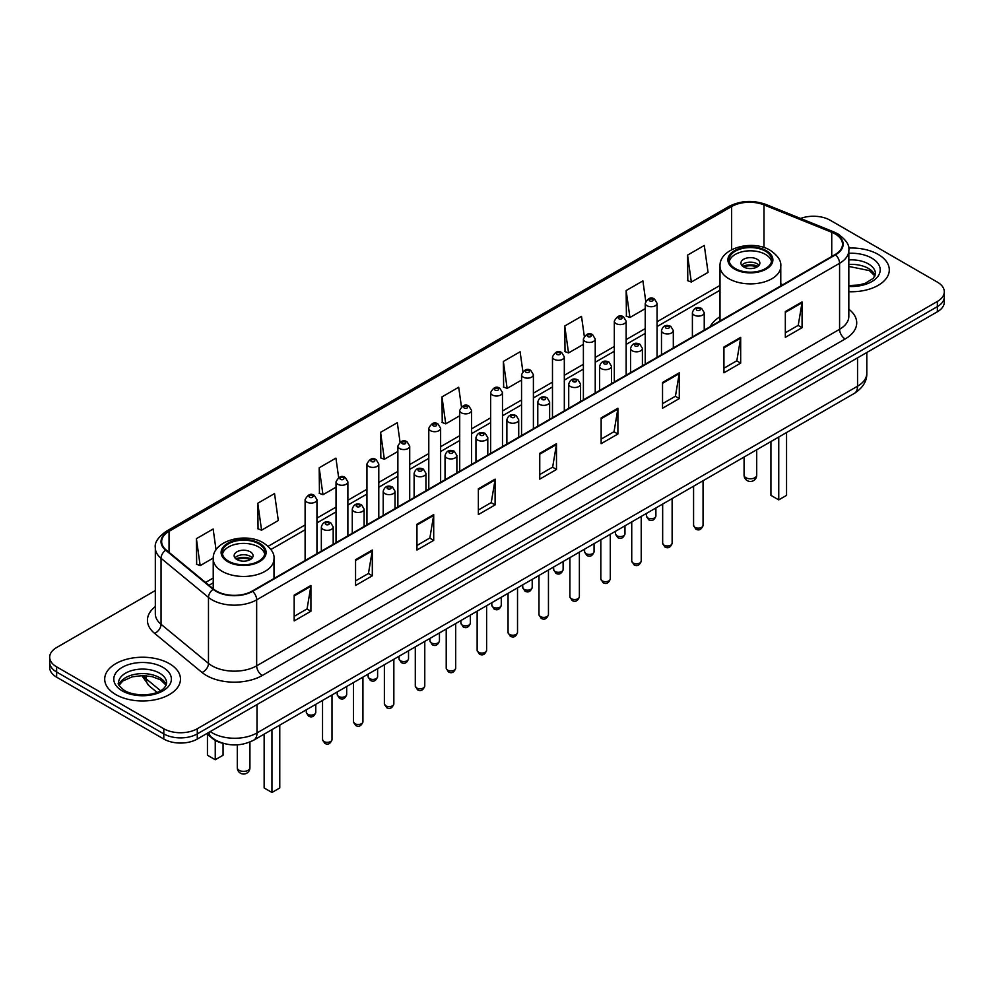 <?xml version="1.0" encoding="UTF-8"?>
<svg xmlns="http://www.w3.org/2000/svg" width="994" height="994" viewBox="0 0 994 994"><rect width="100%" height="100%" fill="white"/><g stroke="black" fill="none" stroke-linecap="round" stroke-linejoin="round"><path stroke-width="1.49" d="M720.004 316.751A41.835 24.154 0 0 0 710.201 326.653M223.799 743.512A23.682 13.667 180 0 1 212.505 738.505L206.615 733.659M155.325 590.548L56.633 647.529A23.682 13.667 0 0 0 49.7 657.196L49.7 667.508A23.682 13.667 0 0 0 56.633 677.175L163.799 739.051A23.682 13.667 0 0 0 197.284 739.051L937.367 311.768A23.682 13.667 0 0 0 944.3 302.101L944.3 296.945A23.682 13.667 0 0 1 937.367 306.612A23.682 13.667 0 0 0 944.3 296.945L944.3 291.789A23.682 13.667 0 0 0 937.367 282.122L830.201 220.246A23.682 13.667 0 0 0 800.555 218.456M49.7 657.196A23.682 13.667 0 0 0 56.633 666.862L163.799 728.739A23.682 13.667 0 0 0 197.284 728.739L197.284 733.895L937.367 306.612L197.284 733.895A23.682 13.667 0 0 1 163.799 733.895A23.682 13.667 0 0 0 197.284 733.895L197.284 739.051M56.633 666.862L56.633 672.019L163.799 733.895L56.633 672.019A23.682 13.667 0 0 1 49.7 662.352A23.682 13.667 0 0 0 56.633 672.019L56.633 677.175M878.199 254.414A37.884 21.868 0 0 0 848.652 248.065A37.884 21.868 0 0 1 878.199 254.414A37.884 21.868 0 0 1 889.295 269.871A37.884 21.868 0 0 0 878.199 254.414M169.378 663.644A37.884 21.868 0 0 0 128.089 658.898A37.884 21.868 0 0 0 104.705 679.113A37.884 21.868 0 0 0 115.801 694.582A37.884 21.868 0 0 0 157.089 699.316A37.884 21.868 0 0 0 180.473 679.113A37.884 21.868 0 0 0 169.378 663.644A37.884 21.868 0 0 0 128.089 658.898A37.884 21.868 0 0 0 104.705 679.113A37.884 21.868 0 0 0 115.801 694.582A37.884 21.868 0 0 0 157.089 699.316A37.884 21.868 0 0 0 180.473 679.113A37.884 21.868 0 0 0 169.378 663.644M835.109 233.913A25.26 14.587 180 0 1 842.514 244.226A25.26 14.587 180 0 1 835.109 254.539L252.203 591.082A25.26 14.587 180 0 1 213.648 589.131L166.209 550.005A25.26 14.587 180 0 1 161.649 541.643A25.26 14.587 180 0 1 169.042 531.33L731.634 206.528A25.26 14.587 180 0 1 763.988 204.888L831.742 232.273A25.26 14.587 180 0 1 835.109 233.913M835.556 233.652A25.894 14.947 0 0 0 832.102 231.975L764.349 204.59A25.894 14.947 0 0 0 731.199 206.267L168.595 531.082A25.894 14.947 0 0 0 165.7 550.216L213.138 589.343A25.894 14.947 0 0 0 252.65 591.331L835.556 254.799A25.894 14.947 0 0 0 835.556 233.652M294.174 595.133L294.174 620.915L310.923 611.248L310.923 585.466L294.174 595.133M294.174 616.342L307.071 608.9L310.849 586.323A6.312 3.641 -120 0 0 310.923 585.466M306.96 608.962L310.923 611.248M355.566 559.697L355.566 585.466L372.315 575.799L372.315 550.03L355.566 559.697M355.566 580.894L368.463 573.451L372.241 550.887A6.312 3.641 -120 0 0 372.315 550.03M368.352 573.513L372.315 575.799M416.958 524.248L416.958 550.03L433.707 540.363L433.707 514.581L416.958 524.248M416.958 545.457L429.855 538.002L433.645 515.439A6.312 3.641 -120 0 0 433.707 514.581M429.743 538.077L433.707 540.363M478.362 488.799L478.362 514.581L495.099 504.915L495.099 479.133L478.362 488.799M478.362 510.009L491.26 502.554L495.037 479.99A6.312 3.641 -120 0 0 495.099 479.133M491.135 502.629L495.099 504.915M785.335 311.569L785.335 337.351L802.071 327.685L802.071 301.903L785.335 311.569M785.335 332.779L798.232 325.336L802.009 302.76A6.312 3.641 -120 0 0 802.071 301.903M798.107 325.398L802.071 327.685M723.93 347.018L723.93 372.8L740.679 363.133L740.679 337.351L723.93 347.018M723.93 368.227L736.827 360.772L740.617 338.208A6.312 3.641 -120 0 0 740.679 337.351M736.716 360.847L740.679 363.133M662.538 382.466L662.538 408.248L679.287 398.582L679.287 372.8L662.538 382.466M662.538 403.663L675.435 396.221L679.213 373.657A6.312 3.641 -120 0 0 679.287 372.8M675.324 396.283L679.287 398.582M601.146 417.915L601.146 443.684L617.895 434.018L617.895 408.248L601.146 417.915M601.146 439.112L614.043 431.669L617.821 409.093A6.312 3.641 -120 0 0 617.895 408.248M613.932 431.731L617.895 434.018M539.754 453.351L539.754 479.133L556.491 469.466L556.491 443.684L539.754 453.351M539.754 474.56L552.652 467.118L556.429 444.542A6.312 3.641 -120 0 0 556.491 443.684M552.54 467.18L556.491 469.466M848.826 291.702A37.884 21.868 0 0 0 889.295 269.871A37.884 21.868 0 0 1 848.826 291.702M197.284 728.739L937.367 301.455A23.682 13.667 0 0 0 944.3 291.789M338.656 477.58L335.922 458.122L319.186 467.789L319.447 493.409M257.781 503.237L261.571 530.175L278.308 520.508L274.53 493.571L257.781 503.237L258.055 528.858M216.058 549.856L213.138 529.019L196.39 538.686L196.663 564.306M522.869 371.483L520.111 351.789L503.362 361.456L503.635 387.076M584.298 336.27L581.502 316.34L564.754 326.007L565.027 351.627M645.74 301.207L642.894 280.892L626.145 290.559L626.419 316.191M687.55 255.123L691.327 282.048L708.063 272.381L704.286 245.456L687.55 255.123L687.811 280.743M400.048 442.144L397.314 422.674L380.578 432.34L380.839 457.973M461.452 406.782L458.706 387.238L441.97 396.904L442.243 422.525M441.97 396.904L445.747 423.829L459.713 415.778M445.747 423.829L441.97 422.425M503.362 361.456L507.139 388.393L521.552 380.068M507.139 388.393L503.362 386.977M564.754 326.007L568.531 352.945L583.391 344.359M568.531 352.945L564.754 351.528M626.145 290.559L629.935 317.496L645.23 308.662M629.935 317.496L626.145 316.08M691.327 282.048L687.55 280.643M380.578 432.34L384.355 459.278L397.873 451.475M384.355 459.278L380.578 457.874M319.186 467.789L322.963 494.726L336.034 487.184M322.963 494.726L319.186 493.31M261.571 530.175L257.781 528.758M196.39 538.686L200.167 565.623L213.238 558.069M200.167 565.623L196.39 564.207M765.455 251.184A21.309 12.301 0 0 0 742.232 248.512A21.309 12.301 0 0 0 729.074 259.881A21.309 12.301 0 0 0 735.324 268.591A21.309 12.301 0 0 0 758.546 271.25A21.309 12.301 0 0 0 771.704 259.881A21.309 12.301 0 0 0 765.455 251.184M771.518 261.497A21.309 12.301 0 0 0 765.455 254.402A21.309 12.301 0 0 0 743.549 251.457A21.309 12.301 0 0 0 729.261 261.497M770.934 441.547L770.934 495.372L778.749 499.883L786.552 495.372L786.552 432.527M778.749 499.883L778.749 437.037M757.093 259.235A9.468 5.467 0 0 0 746.767 258.055A9.468 5.467 0 0 0 740.915 263.112A9.468 5.467 0 0 0 743.698 266.976A9.468 5.467 0 0 0 754.011 268.156A9.468 5.467 0 0 0 759.863 263.112A9.468 5.467 0 0 0 757.093 259.235M759.018 265.361A9.468 5.467 0 0 0 757.093 263.758A9.468 5.467 0 0 0 741.76 265.361M742.742 266.33A12.624 7.293 180 0 1 757.49 266.094L757.49 266.727M743.773 267.026A11.046 6.374 180 0 1 756.347 266.752L757.49 266.094M756.161 267.448L756.347 266.752M258.676 543.768A21.309 12.301 0 0 0 235.454 541.109A21.309 12.301 0 0 0 222.296 552.478A21.309 12.301 0 0 0 228.545 561.175A21.309 12.301 0 0 0 251.768 563.846A21.309 12.301 0 0 0 264.926 552.478A21.309 12.301 0 0 0 258.676 543.768M264.739 554.08A21.309 12.301 0 0 0 258.676 546.998A21.309 12.301 0 0 0 236.758 544.041A21.309 12.301 0 0 0 222.482 554.08M264.143 734.144L264.143 787.969L271.958 792.479L279.774 787.969L279.774 725.123M271.958 792.479L271.958 729.633M207.448 734.33L207.448 755.229L215.251 759.739L223.066 755.229L223.066 743.35M215.251 759.739L215.251 740.393M250.302 551.832A9.468 5.467 0 0 0 239.989 550.639A9.468 5.467 0 0 0 234.137 555.696A9.468 5.467 0 0 0 236.907 559.56A9.468 5.467 0 0 0 247.233 560.753A9.468 5.467 0 0 0 253.085 555.696A9.468 5.467 0 0 0 250.302 551.832M252.24 557.957A9.468 5.467 0 0 0 250.302 556.342A9.468 5.467 0 0 0 234.982 557.957M235.951 558.914A12.624 7.293 180 0 1 250.712 558.69L250.712 559.311M236.994 559.61A11.046 6.374 180 0 1 249.569 559.349L250.712 558.69M249.382 560.032L249.569 559.349M210.231 731.572A31.572 18.227 0 0 0 212.356 732.926A31.572 18.227 0 0 0 256.999 732.926L857.549 386.206A31.572 18.227 0 0 0 866.805 373.309C867.029 381.149 862.854 387.859 854.281 393.425L253.731 740.157A15.792 9.12 60 0 0 256.999 732.926L256.999 704.572M857.549 357.84L857.549 386.206A15.792 9.12 60 0 1 854.281 393.425M208.951 732.305A15.792 10.561 129.5 0 0 211.71 737.449L206.914 733.485M937.367 311.768L937.367 301.455M163.799 739.051L163.799 728.739M143.099 675.609A31.572 18.227 0 0 0 146.292 678.939L146.292 675.758M157.002 692.333L149.187 685.897A15.792 10.561 129.5 0 1 146.292 678.939L160.519 690.668M848.826 309.184A39.462 22.787 180 0 1 845.161 338.966L262.254 675.498A7.89 4.56 60 0 1 256.663 665.831L839.582 329.3A31.572 18.227 0 0 0 848.826 316.403L848.826 250.413A31.572 18.227 180 0 1 839.582 263.298A7.89 4.56 -120 0 0 835.556 254.799M262.254 675.498A39.462 22.787 180 0 1 206.441 675.498A39.462 22.787 180 0 1 202.018 672.466L154.567 633.34A39.462 22.787 180 0 1 155.325 606.601M212.02 665.831A31.572 18.227 0 0 0 256.663 665.831L256.663 599.842A31.572 18.227 180 0 1 208.479 597.406L161.04 558.293A31.572 18.227 180 0 1 155.325 547.831L155.325 613.832A31.572 18.227 0 0 0 161.04 624.282L208.479 663.396A31.572 18.227 0 0 0 212.02 665.831M848.826 250.413C849.882 245.481 846.254 239.976 837.942 233.913L833.792 231.9A7.89 3.703 112 0 0 832.102 231.975M833.792 231.9L766.039 204.503C752.967 199.881 740.555 200.552 728.813 206.516A7.89 4.56 60 0 1 731.199 206.267M168.595 531.082A7.89 4.56 -120 0 0 166.209 531.33C158.021 537.22 154.393 542.724 155.325 547.831M165.7 550.216A7.89 5.281 129.5 0 0 161.04 558.293L161.04 624.282A7.89 5.281 -50.5 0 1 154.567 633.34M766.039 204.503A7.89 3.703 112 0 0 764.349 204.59M213.138 589.343A7.89 5.281 129.5 0 0 208.479 597.406L208.479 663.396A7.89 5.281 -50.5 0 1 202.018 672.466M252.65 591.331A7.89 4.56 60 0 1 256.663 599.842L839.582 263.298L839.582 329.3A7.89 4.56 60 0 0 845.161 338.966M169.042 531.33L169.042 552.341M831.742 232.273L831.742 256.489M763.988 204.888L763.988 247.543M782.862 284.706L780.775 283.862M731.634 206.528L731.634 249.705M720.004 285.427L657.071 321.758M645.23 328.592L626.158 339.6M614.317 346.446L595.232 357.455M583.391 364.289L564.319 375.31M552.478 382.143L533.393 393.164M521.552 399.998L502.479 411.007M490.638 417.853L471.554 428.861M459.713 435.695L440.628 446.716M428.787 453.55L409.714 464.571M397.873 471.404L378.789 482.413M366.948 489.259L347.875 500.268M336.034 507.102L316.949 518.122M305.108 524.956L268.119 546.315M213.225 578.011L205.547 582.447M539.754 454.171L556.429 444.542M601.146 418.722L617.821 409.093M662.538 383.286L679.213 373.657M723.93 347.838L740.617 338.208M785.335 312.389L802.009 302.76M478.362 489.62L495.037 479.99M416.958 525.068L433.645 515.439M355.566 560.504L372.241 550.887M294.174 595.953L310.849 586.323M875.068 275.723A24.055 13.891 0 0 0 868.421 268.43A24.055 13.891 0 0 0 848.826 264.441M848.826 285.551L858.766 285.017L865.302 283.302L873.502 278.171L875.466 273.748A24.055 13.891 0 0 0 868.421 263.919A24.055 13.891 0 0 0 848.826 259.931M848.826 286.434A28.789 16.625 0 0 0 877.491 276.916A28.789 16.625 0 0 0 871.775 258.117A28.789 16.625 0 0 0 848.826 253.321M734.479 269.063A22.502 12.984 0 0 0 766.299 269.063A22.502 12.984 0 0 0 766.299 250.699A22.502 12.984 0 0 0 734.479 250.699A22.502 12.984 0 0 0 734.479 269.063M780.775 285.912L780.775 266.33A30.392 17.544 180 0 1 762.025 282.544A30.392 17.544 180 0 1 728.9 278.73A30.392 17.544 180 0 1 720.004 266.33L720.004 321M745.922 477.716A6.312 3.641 180 0 1 744.071 475.144A6.312 6.312 0 0 0 753.551 480.611A6.312 6.312 0 0 0 756.707 475.144A6.312 3.641 180 0 1 754.856 477.716A6.312 3.641 180 0 1 745.922 477.716M166.246 684.965A24.055 13.891 0 0 0 159.599 677.672A24.055 13.891 0 0 0 135.445 674.23A24.055 13.891 0 0 0 118.932 684.965M159.599 673.162A24.055 13.891 0 0 0 133.382 670.142A24.055 13.891 0 0 0 118.534 682.977C117.267 683.723 119.292 686.27 124.598 690.631C136.961 697.863 164.47 695.85 166.644 682.977A24.055 13.891 0 0 0 159.599 673.162M122.225 690.867A28.789 16.625 0 0 0 162.954 690.867A28.789 16.625 0 0 0 162.954 667.359A28.789 16.625 0 0 0 122.225 667.359A28.789 16.625 0 0 0 122.225 690.867M227.701 561.66A22.502 12.984 0 0 0 259.521 561.66A22.502 12.984 0 0 0 259.521 543.296A22.502 12.984 0 0 0 227.701 543.296A22.502 12.984 0 0 0 227.701 561.66M273.996 578.496L273.996 558.914A30.392 17.544 180 0 1 255.234 575.128A30.392 17.544 180 0 1 222.122 571.326A30.392 17.544 180 0 1 213.225 558.914L213.225 588.771M239.144 770.3A6.312 3.641 180 0 1 237.293 767.728A6.312 6.312 0 0 0 246.76 773.195A6.312 6.312 0 0 0 249.929 767.728A6.312 3.641 180 0 1 248.078 770.3A6.312 3.641 180 0 1 239.144 770.3M703.056 525.379C701.491 529.64 699.068 530.883 695.788 529.119L693.576 525.379A4.734 2.734 0 0 0 694.968 527.305A4.734 2.734 0 0 0 700.124 527.901A4.734 2.734 0 0 0 703.056 525.379L703.056 480.736M694.135 315.11A5.914 3.417 180 0 1 692.396 312.7C693.911 307.842 697.005 306.438 701.689 308.475L704.237 312.7A5.914 3.417 180 0 1 700.584 315.856A5.914 3.417 180 0 1 694.135 315.11M699.714 308.674A1.976 1.143 0 0 0 696.918 308.674A1.976 1.143 0 0 0 696.918 310.277A1.976 1.143 0 0 0 699.714 310.277A1.976 1.143 0 0 0 699.714 308.674M672.13 543.233C670.577 547.483 668.154 548.738 664.862 546.973L662.663 543.233A4.734 2.734 0 0 0 664.054 545.159A4.734 2.734 0 0 0 669.211 545.756A4.734 2.734 0 0 0 672.13 543.233L672.13 498.59M663.209 332.965A5.914 3.417 180 0 1 661.482 330.555C662.986 325.697 666.092 324.28 670.764 326.33L673.311 330.555A5.914 3.417 180 0 1 669.658 333.711A5.914 3.417 180 0 1 663.209 332.965M668.788 326.529A1.976 1.143 0 0 0 666.005 326.529A1.976 1.143 0 0 0 666.005 328.132A1.976 1.143 0 0 0 668.788 328.132A1.976 1.143 0 0 0 668.788 326.529M641.217 561.076C639.651 565.337 637.229 566.58 633.948 564.816L631.737 561.076A4.734 2.734 0 0 0 633.128 563.014A4.734 2.734 0 0 0 638.285 563.61A4.734 2.734 0 0 0 641.217 561.076L641.217 516.445M632.296 350.82A5.914 3.417 180 0 1 630.556 348.397C632.072 343.551 635.166 342.135 639.85 344.185L642.397 348.397A5.914 3.417 180 0 1 638.744 351.565A5.914 3.417 180 0 1 632.296 350.82M637.875 344.371A1.976 1.143 0 0 0 635.079 344.371A1.976 1.143 0 0 0 635.079 345.987A1.976 1.143 0 0 0 637.875 345.987A1.976 1.143 0 0 0 637.875 344.371M610.291 578.93C608.738 583.192 606.315 584.435 603.023 582.67L600.823 578.93A4.734 2.734 0 0 0 602.202 580.869A4.734 2.734 0 0 0 607.371 581.453A4.734 2.734 0 0 0 610.291 578.93L610.291 534.3M601.37 368.675A5.914 3.417 180 0 1 599.63 366.252C601.146 361.394 604.24 359.99 608.924 362.027L611.472 366.252A5.914 3.417 180 0 1 607.819 369.408A5.914 3.417 180 0 1 601.37 368.675M606.949 362.226A1.976 1.143 0 0 0 604.166 362.226A1.976 1.143 0 0 0 604.166 363.841A1.976 1.143 0 0 0 606.949 363.841A1.976 1.143 0 0 0 606.949 362.226M579.378 596.785C577.812 601.047 575.389 602.289 572.109 600.525L569.897 596.785A4.734 2.734 0 0 0 571.289 598.711A4.734 2.734 0 0 0 576.445 599.307A4.734 2.734 0 0 0 579.378 596.785L579.378 552.142M570.444 386.517A5.914 3.417 180 0 1 568.717 384.106C570.233 379.248 573.327 377.844 577.999 379.882L580.558 384.106A5.914 3.417 180 0 1 576.905 387.262A5.914 3.417 180 0 1 570.444 386.517M576.035 380.081A1.976 1.143 0 0 0 573.24 380.081A1.976 1.143 0 0 0 573.24 381.684A1.976 1.143 0 0 0 576.035 381.684A1.976 1.143 0 0 0 576.035 380.081M548.452 614.64C546.886 618.889 544.463 620.144 541.183 618.38L538.984 614.64A4.734 2.734 0 0 0 540.363 616.566A4.734 2.734 0 0 0 545.532 617.162A4.734 2.734 0 0 0 548.452 614.64L548.452 569.997M539.531 404.372A5.914 3.417 180 0 1 537.791 401.961C539.307 397.103 542.401 395.699 547.085 397.737L549.632 401.961A5.914 3.417 180 0 1 545.979 405.117A5.914 3.417 180 0 1 539.531 404.372M545.11 397.935A1.976 1.143 0 0 0 542.314 397.935A1.976 1.143 0 0 0 542.314 399.538A1.976 1.143 0 0 0 545.11 399.538A1.976 1.143 0 0 0 545.11 397.935M517.526 632.482C515.973 636.744 513.55 637.999 510.257 636.222L508.058 632.482A4.734 2.734 0 0 0 509.45 634.42A4.734 2.734 0 0 0 514.606 635.017A4.734 2.734 0 0 0 517.526 632.482L517.526 587.852M508.605 422.226A5.914 3.417 180 0 1 506.878 419.803C508.394 414.958 511.488 413.541 516.159 415.591L518.719 419.803A5.914 3.417 180 0 1 515.066 422.972A5.914 3.417 180 0 1 508.605 422.226M514.196 415.778A1.976 1.143 0 0 0 511.401 415.778A1.976 1.143 0 0 0 511.401 417.393A1.976 1.143 0 0 0 514.196 417.393A1.976 1.143 0 0 0 514.196 415.778M486.613 650.337C485.047 654.599 482.624 655.841 479.344 654.077L477.145 650.337A4.734 2.734 0 0 0 478.524 652.275A4.734 2.734 0 0 0 483.693 652.859A4.734 2.734 0 0 0 486.613 650.337L486.613 605.706M477.692 440.081A5.914 3.417 180 0 1 475.952 437.658C477.468 432.8 480.562 431.396 485.246 433.434L487.793 437.658A5.914 3.417 180 0 1 484.14 440.814A5.914 3.417 180 0 1 477.692 440.081M483.27 433.632A1.976 1.143 0 0 0 480.475 433.632A1.976 1.143 0 0 0 480.475 435.248A1.976 1.143 0 0 0 483.27 435.248A1.976 1.143 0 0 0 483.27 433.632M455.687 668.192C454.134 672.453 451.711 673.696 448.418 671.932L446.219 668.192A4.734 2.734 0 0 0 447.611 670.118A4.734 2.734 0 0 0 452.767 670.714A4.734 2.734 0 0 0 455.687 668.192L455.687 623.549M446.766 457.936A5.914 3.417 180 0 1 445.039 455.513C446.542 450.655 449.648 449.251 454.32 451.288L456.88 455.513A5.914 3.417 180 0 1 453.214 458.669A5.914 3.417 180 0 1 446.766 457.936M452.345 451.487A1.976 1.143 0 0 0 449.561 451.487A1.976 1.143 0 0 0 449.561 453.102A1.976 1.143 0 0 0 452.345 453.102A1.976 1.143 0 0 0 452.345 451.487M424.773 686.046C423.208 690.296 420.785 691.551 417.505 689.786L415.293 686.046A4.734 2.734 0 0 0 416.685 687.972A4.734 2.734 0 0 0 421.841 688.569A4.734 2.734 0 0 0 424.773 686.046L424.773 641.403M415.852 475.778A5.914 3.417 180 0 1 414.113 473.368C415.629 468.509 418.722 467.105 423.407 469.143L425.954 473.368A5.914 3.417 180 0 1 422.301 476.524A5.914 3.417 180 0 1 415.852 475.778M421.431 469.342A1.976 1.143 0 0 0 418.636 469.342A1.976 1.143 0 0 0 418.636 470.945A1.976 1.143 0 0 0 421.431 470.945A1.976 1.143 0 0 0 421.431 469.342M393.848 703.889C392.295 708.15 389.872 709.405 386.579 707.629L384.38 703.889A4.734 2.734 0 0 0 385.759 705.827A4.734 2.734 0 0 0 390.928 706.423A4.734 2.734 0 0 0 393.848 703.889L393.848 659.258M384.926 493.633A5.914 3.417 180 0 1 383.199 491.222C384.703 486.364 387.797 484.948 392.481 486.998L395.028 491.222A5.914 3.417 180 0 1 391.375 494.378A5.914 3.417 180 0 1 384.926 493.633M390.505 487.184A1.976 1.143 0 0 0 387.722 487.184A1.976 1.143 0 0 0 387.722 488.799A1.976 1.143 0 0 0 390.505 488.799A1.976 1.143 0 0 0 390.505 487.184M362.934 721.743C361.369 726.005 358.946 727.248 355.666 725.483L353.454 721.743A4.734 2.734 0 0 0 354.846 723.682A4.734 2.734 0 0 0 360.002 724.266A4.734 2.734 0 0 0 362.934 721.743L362.934 677.113M354.013 511.488A5.914 3.417 180 0 1 352.274 509.065C353.789 504.207 356.883 502.802 361.567 504.84L364.115 509.065A5.914 3.417 180 0 1 360.462 512.221A5.914 3.417 180 0 1 354.013 511.488M359.592 505.039A1.976 1.143 0 0 0 356.796 505.039A1.976 1.143 0 0 0 356.796 506.654A1.976 1.143 0 0 0 359.592 506.654A1.976 1.143 0 0 0 359.592 505.039M332.008 739.598C330.455 743.86 328.032 745.102 324.74 743.338L322.541 739.598A4.734 2.734 0 0 0 323.92 741.536A4.734 2.734 0 0 0 329.089 742.12A4.734 2.734 0 0 0 332.008 739.598L332.008 694.955M323.087 529.342A5.914 3.417 180 0 1 321.348 526.919C322.864 522.061 325.957 520.657 330.642 522.695L333.189 526.919A5.914 3.417 180 0 1 329.536 530.075A5.914 3.417 180 0 1 323.087 529.342M328.666 522.894A1.976 1.143 0 0 0 325.883 522.894A1.976 1.143 0 0 0 325.883 524.509A1.976 1.143 0 0 0 328.666 524.509A1.976 1.143 0 0 0 328.666 522.894M647.802 517.936A4.734 2.734 0 0 0 652.971 518.52A4.734 2.734 0 0 0 655.891 515.998C654.338 520.26 651.915 521.502 648.622 519.738L646.423 515.998A4.734 2.734 0 0 0 647.802 517.936M657.071 357.331L657.071 303.319A5.914 3.417 180 0 1 653.418 306.475A5.914 3.417 180 0 1 646.97 305.742A5.914 3.417 180 0 1 645.23 303.319L645.23 364.164M649.765 300.909A1.976 1.143 0 0 0 652.549 300.909A1.976 1.143 0 0 0 652.549 299.293A1.976 1.143 0 0 0 649.765 299.293A1.976 1.143 0 0 0 649.765 300.909M616.889 535.778A4.734 2.734 0 0 0 622.045 536.375A4.734 2.734 0 0 0 624.965 533.853C623.412 538.114 620.989 539.357 617.709 537.592L615.497 533.853A4.734 2.734 0 0 0 616.889 535.778M626.158 375.173L626.158 321.174A5.914 3.417 180 0 1 622.505 324.33A5.914 3.417 180 0 1 616.044 323.597A5.914 3.417 180 0 1 614.317 321.174L614.317 382.019M618.84 318.763A1.976 1.143 0 0 0 621.635 318.763A1.976 1.143 0 0 0 621.635 317.148A1.976 1.143 0 0 0 618.84 317.148A1.976 1.143 0 0 0 618.84 318.763M585.963 553.633A4.734 2.734 0 0 0 591.132 554.23A4.734 2.734 0 0 0 594.052 551.707C592.486 555.957 590.063 557.212 586.783 555.447L584.584 551.707A4.734 2.734 0 0 0 585.963 553.633M595.232 393.028L595.232 339.029A5.914 3.417 180 0 1 591.579 342.184A5.914 3.417 180 0 1 585.131 341.439A5.914 3.417 180 0 1 583.391 339.029L583.391 399.861M587.914 336.606A1.976 1.143 0 0 0 590.709 336.606A1.976 1.143 0 0 0 590.709 335.003A1.976 1.143 0 0 0 587.914 335.003A1.976 1.143 0 0 0 587.914 336.606M555.05 571.488A4.734 2.734 0 0 0 560.206 572.084A4.734 2.734 0 0 0 563.126 569.55C561.573 573.811 559.15 575.066 555.857 573.289L553.658 569.55A4.734 2.734 0 0 0 555.05 571.488M564.319 410.882L564.319 356.883A5.914 3.417 180 0 1 560.666 360.039A5.914 3.417 180 0 1 554.205 359.294A5.914 3.417 180 0 1 552.478 356.883L552.478 417.716M557 354.46A1.976 1.143 0 0 0 559.784 354.46A1.976 1.143 0 0 0 559.784 352.845A1.976 1.143 0 0 0 557 352.845A1.976 1.143 0 0 0 557 354.46M524.124 589.343A4.734 2.734 0 0 0 529.28 589.927A4.734 2.734 0 0 0 532.212 587.404C530.647 591.666 528.224 592.909 524.944 591.144L522.732 587.404A4.734 2.734 0 0 0 524.124 589.343M533.393 428.737L533.393 374.726A5.914 3.417 180 0 1 529.74 377.882A5.914 3.417 180 0 1 523.291 377.148A5.914 3.417 180 0 1 521.552 374.726L521.552 435.571M526.074 372.315A1.976 1.143 0 0 0 528.87 372.315A1.976 1.143 0 0 0 528.87 370.7A1.976 1.143 0 0 0 526.074 370.7A1.976 1.143 0 0 0 526.074 372.315M493.21 607.197A4.734 2.734 0 0 0 498.367 607.781A4.734 2.734 0 0 0 501.287 605.259C499.733 609.521 497.311 610.763 494.018 608.999L491.819 605.259A4.734 2.734 0 0 0 493.21 607.197M502.479 446.579L502.479 392.58A5.914 3.417 180 0 1 498.814 395.736A5.914 3.417 180 0 1 492.365 395.003A5.914 3.417 180 0 1 490.638 392.58L490.638 453.426M495.161 390.17A1.976 1.143 0 0 0 497.944 390.17A1.976 1.143 0 0 0 497.944 388.555A1.976 1.143 0 0 0 495.161 388.555A1.976 1.143 0 0 0 495.161 390.17M462.285 625.04A4.734 2.734 0 0 0 467.441 625.636A4.734 2.734 0 0 0 470.373 623.114C468.808 627.363 466.385 628.618 463.105 626.854L460.893 623.114A4.734 2.734 0 0 0 462.285 625.04M471.554 464.434L471.554 410.435A5.914 3.417 180 0 1 467.901 413.591A5.914 3.417 180 0 1 461.452 412.845A5.914 3.417 180 0 1 459.713 410.435L459.713 471.268M464.235 408.012A1.976 1.143 0 0 0 467.031 408.012A1.976 1.143 0 0 0 467.031 406.409A1.976 1.143 0 0 0 464.235 406.409A1.976 1.143 0 0 0 464.235 408.012M431.359 642.894A4.734 2.734 0 0 0 436.528 643.491A4.734 2.734 0 0 0 439.447 640.956C437.894 645.218 435.471 646.473 432.179 644.696L429.98 640.956A4.734 2.734 0 0 0 431.359 642.894M440.628 482.289L440.628 428.29A5.914 3.417 180 0 1 436.975 431.446A5.914 3.417 180 0 1 430.526 430.7A5.914 3.417 180 0 1 428.787 428.29L428.787 489.123M433.322 425.867A1.976 1.143 0 0 0 436.105 425.867A1.976 1.143 0 0 0 436.105 424.252A1.976 1.143 0 0 0 433.322 424.252A1.976 1.143 0 0 0 433.322 425.867M400.445 660.749A4.734 2.734 0 0 0 405.602 661.345A4.734 2.734 0 0 0 408.534 658.811C406.968 663.073 404.546 664.315 401.265 662.551L399.054 658.811A4.734 2.734 0 0 0 400.445 660.749M409.714 500.144L409.714 446.132A5.914 3.417 180 0 1 406.061 449.288A5.914 3.417 180 0 1 399.6 448.555A5.914 3.417 180 0 1 397.873 446.132L397.873 506.977M402.396 443.722A1.976 1.143 0 0 0 405.192 443.722A1.976 1.143 0 0 0 405.192 442.106A1.976 1.143 0 0 0 402.396 442.106A1.976 1.143 0 0 0 402.396 443.722M369.519 678.604A4.734 2.734 0 0 0 374.688 679.188A4.734 2.734 0 0 0 377.608 676.665C376.043 680.927 373.62 682.17 370.34 680.405L368.14 676.665A4.734 2.734 0 0 0 369.519 678.604M378.789 517.986L378.789 463.987A5.914 3.417 180 0 1 375.136 467.143A5.914 3.417 180 0 1 368.687 466.41A5.914 3.417 180 0 1 366.948 463.987L366.948 524.832M371.483 461.576A1.976 1.143 0 0 0 374.266 461.576A1.976 1.143 0 0 0 374.266 459.961A1.976 1.143 0 0 0 371.483 459.961A1.976 1.143 0 0 0 371.483 461.576M338.606 696.446A4.734 2.734 0 0 0 343.762 697.043A4.734 2.734 0 0 0 346.682 694.52C345.129 698.782 342.706 700.024 339.426 698.26L337.214 694.52A4.734 2.734 0 0 0 338.606 696.446M347.875 535.841L347.875 481.841A5.914 3.417 180 0 1 344.222 484.997A5.914 3.417 180 0 1 337.761 484.252A5.914 3.417 180 0 1 336.034 481.841L336.034 542.674M340.557 479.419A1.976 1.143 0 0 0 343.352 479.419A1.976 1.143 0 0 0 343.352 477.816A1.976 1.143 0 0 0 340.557 477.816A1.976 1.143 0 0 0 340.557 479.419M307.68 714.301A4.734 2.734 0 0 0 312.849 714.897A4.734 2.734 0 0 0 315.769 712.363C314.203 716.624 311.781 717.879 308.5 716.102L306.301 712.363A4.734 2.734 0 0 0 307.68 714.301M316.949 553.695L316.949 499.696A5.914 3.417 180 0 1 313.296 502.852A5.914 3.417 180 0 1 306.848 502.107A5.914 3.417 180 0 1 305.108 499.696L305.108 560.529M309.631 497.273A1.976 1.143 0 0 0 312.427 497.273A1.976 1.143 0 0 0 312.427 495.658A1.976 1.143 0 0 0 309.631 495.658A1.976 1.143 0 0 0 309.631 497.273M253.731 740.157C241.033 746.531 228.322 746.531 215.623 740.157L211.71 737.449M866.805 373.309L866.805 352.51M149.187 685.897L141.819 675.609M728.813 206.516L166.209 531.33M720.004 290.223L657.071 326.554M645.23 333.388L626.158 344.409M614.317 351.242L595.232 362.263M583.391 369.097L564.319 380.118M552.478 386.952L533.393 397.96M521.552 404.806L502.479 415.815M490.638 422.649L471.554 433.67M459.713 440.504L440.628 451.524M428.787 458.358L409.714 469.367M397.873 476.213L378.789 487.222M366.948 494.055L347.875 505.076M336.034 511.91L316.949 522.931M305.108 529.765L270.915 549.508M213.225 582.819L208.976 585.267M874.956 275.997L869.402 270.604L848.826 266.442M780.775 266.33C781.446 260.975 777.929 255.644 770.238 250.314C752.334 239.219 718.948 248.115 720.004 266.33M756.707 449.76L756.707 475.144M744.071 457.054L744.071 475.144M166.135 685.239L160.581 679.834L152.119 676.641L142.564 675.597L132.388 676.802L122.883 680.94L119.044 685.239M273.996 558.914C274.667 553.571 271.151 548.228 263.46 542.898C245.543 531.815 212.169 540.711 213.225 558.914M249.929 742.021L249.929 767.728M237.293 744.854L237.293 767.728M693.576 525.379L693.576 486.203M692.396 336.929L692.396 312.7M704.237 330.095L704.237 312.7M662.663 543.233L662.663 504.057M661.482 354.783L661.482 330.555M673.311 347.95L673.311 330.555M631.737 561.076L631.737 521.912M630.556 372.638L630.556 348.397M642.397 365.804L642.397 348.397M600.823 578.93L600.823 539.767M599.63 390.493L599.63 366.252M611.472 383.647L611.472 366.252M569.897 596.785L569.897 557.622M568.717 408.335L568.717 384.106M580.558 401.501L580.558 384.106M538.984 614.64L538.984 575.464M537.791 426.19L537.791 401.961M549.632 419.356L549.632 401.961M508.058 632.482L508.058 593.319M506.878 444.045L506.878 419.803M518.719 437.211L518.719 419.803M477.145 650.337L477.145 611.173M475.952 461.899L475.952 437.658M487.793 455.066L487.793 437.658M446.219 668.192L446.219 629.028M445.039 479.742L445.039 455.513M456.88 472.908L456.88 455.513M415.293 686.046L415.293 646.87M414.113 497.596L414.113 473.368M425.954 490.763L425.954 473.368M384.38 703.889L384.38 664.725M383.199 515.451L383.199 491.222M395.028 508.617L395.028 491.222M353.454 721.743L353.454 682.58M352.274 533.306L352.274 509.065M364.115 526.472L364.115 509.065M322.541 739.598L322.541 700.435M321.348 551.148L321.348 526.919M333.189 544.314L333.189 526.919M655.891 515.998L655.891 507.971M657.071 303.319L654.524 299.095C651.095 296.622 647.989 298.026 645.23 303.319M646.423 515.998L646.423 513.438M624.965 533.853L624.965 525.826M626.158 321.174L623.598 316.949C620.169 314.477 617.075 315.881 614.317 321.174M615.497 533.853L615.497 531.293M594.052 551.707L594.052 543.668M595.232 339.029L592.685 334.804C589.243 332.319 586.149 333.736 583.391 339.029M584.584 551.707L584.584 549.135M563.126 569.55L563.126 561.523M564.319 356.883L561.759 352.659C558.33 350.174 555.236 351.578 552.478 356.883M553.658 569.55L553.658 566.99M532.212 587.404L532.212 579.378M533.393 374.726L530.846 370.501C527.404 368.028 524.31 369.433 521.552 374.726M522.732 587.404L522.732 584.845M501.287 605.259L501.287 597.232M502.479 392.58L499.92 388.356C496.491 385.883 493.397 387.287 490.638 392.58M491.819 605.259L491.819 602.699M470.373 623.114L470.373 615.075M471.554 410.435L469.006 406.211C465.565 403.726 462.471 405.142 459.713 410.435M460.893 623.114L460.893 620.542M439.447 640.956L439.447 632.929M440.628 428.29L438.081 424.065C434.651 421.58 431.545 422.984 428.787 428.29M429.98 640.956L429.98 638.396M408.534 658.811L408.534 650.784M409.714 446.132L407.155 441.908C403.726 439.435 400.632 440.839 397.873 446.132M399.054 658.811L399.054 656.251M377.608 676.665L377.608 668.639M378.789 463.987L376.241 459.762C372.812 457.29 369.706 458.694 366.948 463.987M368.14 676.665L368.14 674.106M346.682 694.52L346.682 686.481M347.875 481.841L345.316 477.617C341.886 475.132 338.792 476.548 336.034 481.841M337.214 694.52L337.214 691.961M315.769 712.363L315.769 704.336M316.949 499.696L314.402 495.472C310.96 492.987 307.867 494.391 305.108 499.696M306.301 712.363L306.301 709.803"/></g></svg>
